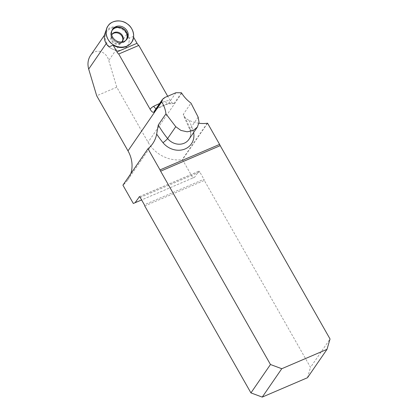 <?xml version="1.0" encoding="UTF-8"?>
<svg xmlns="http://www.w3.org/2000/svg" width="418" height="418" viewBox="0 0 418 418"><rect width="100%" height="100%" fill="white"/><g stroke="black" fill="none" stroke-linecap="round" stroke-linejoin="round"><path stroke-width="0.31" stroke-dasharray="2.09 1.57" d="M108.999 46.863A12.942 11.338 34.5 0 0 125.724 47.798A12.942 11.338 34.5 0 1 108.999 46.863L106.726 42.866A12.044 10.554 -145.5 0 1 106.841 31.737A12.044 10.554 -145.5 0 1 126.806 34.26L129.078 38.263L133.206 36.554A14.196 12.441 -145.5 0 1 129.387 44.632L125.724 47.798A12.942 11.338 34.5 0 0 129.078 38.263M133.572 37.197L133.206 36.554M181.454 92.77L173.878 103.68L172.848 103.601L171.782 102.786L167.613 96.103M133.321 203.482L192.902 177.964L182.494 159.645L182.191 159.686A31.543 27.64 -145.5 0 1 148.071 142.272L116.774 87.179L108.764 60.49C106.203 50.897 95.278 47.945 90.46 55.547M116.774 87.179L96.694 95.779M130.792 173.721A31.543 27.64 -145.5 0 1 127.689 180.017A31.543 27.64 -145.5 0 1 123.138 184.981L122.918 185.169M198.931 123.237A31.543 27.64 -145.5 0 1 188.889 120.274L186.543 118.864L184.281 116.706L183.246 114.422L190.989 103.121M207.563 123.2L182.494 159.645M144.743 205.959L204.318 180.44L310.517 367.375L330.042 338.993M204.318 180.44A1.432 0.606 -113.2 0 0 203.927 179.238L144.346 204.763M140.218 197.489L199.794 171.965L203.927 179.238M199.794 171.965A1.432 0.606 -113.2 0 0 198.837 171.218A1.432 0.606 -113.2 0 0 198.712 171.323L194.657 177.216L141.608 199.94M192.902 177.964L194.657 177.216M307.476 377.72L310.517 367.375M111.867 34.595A6.307 5.528 34.5 0 0 111.569 34.987A6.307 5.528 34.5 0 0 110.906 36.382A6.307 5.528 34.5 0 0 114.386 43.571A6.307 5.528 34.5 0 0 121.962 42.14A6.307 5.528 34.5 0 0 122.223 41.716M129.387 44.632L125.724 47.798A12.942 11.338 34.5 0 0 124.423 30.164A12.942 11.338 34.5 0 0 106.198 31.089A12.942 11.338 34.5 0 0 104.939 33.497M126.806 34.26L108.764 60.49M181.773 93.277L148.071 142.272M106.726 42.866L106.224 43.592M207.26 123.242L182.191 159.686M148.207 148.542L123.138 184.981M198.148 117.103L189.997 128.953A100.372 87.942 34.5 0 0 183.314 114.271M188.889 120.274A104.96 91.965 -145.5 0 1 192.902 129.852A4.588 1.4 -19.9 0 1 189.84 129.59C191.078 133.368 190.76 136.644 188.879 139.424A13.648 11.96 34.5 0 0 189.997 128.953A4.588 1.4 -19.9 0 0 189.84 129.59L183.559 115.645M175.936 92.723L168.548 103.46A114.71 100.508 34.5 0 0 157.367 108.252L164.755 97.514M174.087 103.476A8.606 7.54 34.5 0 0 168.548 103.46A4.588 1.871 -109.6 0 1 168.114 103.81L173.193 103.737M157.367 108.252A8.606 7.54 34.5 0 0 154.822 110.456L157.011 108.57A4.588 1.996 -116.8 0 0 157.367 108.252M139.424 196.721L198.712 171.323M159.566 103.565A119.297 104.526 -145.5 0 1 165.319 101.313A13.193 11.558 -145.5 0 1 170.189 100.639M192.902 129.852A18.24 15.978 -145.5 0 1 193.633 132.516M156.113 108.581A4.588 1.996 -116.8 0 0 157.011 108.57L168.114 103.81A4.588 1.871 -109.6 0 1 165.319 101.313M126.314 39.882A8.616 7.545 -145.5 0 1 125.954 40.363A8.616 7.545 -145.5 0 1 114.908 41.262A8.616 7.545 -145.5 0 1 111.794 30.629A8.616 7.545 -145.5 0 1 112.118 30.117M111.836 30.838A8.454 7.409 34.5 0 0 114.861 41.33A8.454 7.409 34.5 0 0 125.74 40.4M121.962 42.14L122.432 41.455A6.307 5.528 -145.5 0 1 114.856 42.887A6.307 5.528 -145.5 0 1 111.376 35.702A6.307 5.528 -145.5 0 1 112.034 34.302L111.569 34.987M104.49 35.154L106.841 31.737M127.689 180.017L152.758 143.573M139.262 196.742L198.837 171.218M112.395 29.573L111.794 30.629C106.773 38.31 120.577 47.804 125.954 40.363L126.722 39.428M121.931 41.978L118.9 42.709L114.976 41.314L112.63 38.958L111.752 37.014L111.726 34.96"/><path stroke-width="0.63" d="M167.613 96.103L138.818 45.416A4.588 1.933 66.8 0 1 137.036 43.294L133.572 37.197M161.374 101.37L162.628 99.176L164.755 97.514L175.936 92.723L181.454 92.77L181.773 93.277C184.176 97.065 187.243 100.346 190.989 103.121L198.148 117.103L199.041 122.322L197.385 127.056L193.126 130.588L187.18 131.806L180.931 130.421L175.759 126.696L165.93 113.853C165.476 109.668 164.065 105.681 161.693 101.877L161.374 101.37L154.012 112.076C152.925 112.719 151.624 111.773 150.109 109.239A13.193 11.558 -145.5 0 1 153.688 106.292A119.297 104.526 -145.5 0 1 159.566 103.565M106.768 28.429A14.337 12.561 -145.5 0 1 108.168 25.759A14.337 12.561 -145.5 0 1 128.357 24.74A14.337 12.561 -145.5 0 1 129.799 44.271A14.337 12.561 -145.5 0 1 112.755 44.392A14.337 12.561 -145.5 0 1 106.768 28.429L104.939 33.497A12.942 11.338 34.5 0 0 104.746 34.093A12.942 11.338 34.5 0 0 108.999 46.863L113.126 45.154L116.956 51.895A4.588 1.933 -113.2 0 0 118.738 54.016L150.109 109.239M104.49 35.154L90.46 55.547C87.921 59.534 87.331 64.048 88.684 69.09L96.694 95.779L127.992 150.872A31.543 27.64 -145.5 0 1 130.792 173.721M141.608 199.94L133.321 203.482L122.918 185.169L147.988 148.724L160.021 169.912A4.588 1.933 66.8 0 0 160.632 171.171L270.462 364.512L281.769 368.718L327.001 349.338L307.476 377.72L262.243 397.1L281.769 368.718M327.001 349.338L330.042 338.993L220.208 145.652A4.588 1.933 66.8 0 1 219.602 144.393L207.563 123.2L207.26 123.242A31.543 27.64 -145.5 0 1 198.931 123.237M165.93 113.853L158.26 125.003L156.672 134.073A31.543 27.64 -145.5 0 1 152.758 143.573A31.543 27.64 -145.5 0 1 148.207 148.542L147.988 148.724M135.082 202.735L139.424 196.721M262.243 397.1L250.936 392.899L144.743 205.959A1.432 0.606 -113.2 0 0 144.346 204.763L140.218 197.489A1.432 0.606 -113.2 0 0 139.262 196.742A1.432 0.606 -113.2 0 0 139.137 196.847M250.936 392.899L270.462 364.512M219.602 144.393L160.021 169.912M138.818 45.416L118.738 54.016M129.799 44.271L129.387 44.632A14.196 12.441 -145.5 0 1 113.126 45.154M111.778 31.031A8.715 7.634 34.5 0 0 116.308 40.807A8.715 7.634 34.5 0 0 126.722 39.428A8.715 7.634 34.5 0 0 127.971 37.05A8.715 7.634 34.5 0 0 122.876 26.982A8.715 7.634 34.5 0 0 112.395 29.573A8.715 7.634 34.5 0 0 111.778 31.031M122.223 41.716A6.307 5.528 34.5 0 0 119.898 34.01A6.307 5.528 34.5 0 0 111.867 34.595M108.168 25.759C111.256 20.33 121.706 19.259 127.171 23.816C133.29 27.452 135.714 37.63 131.581 42.322C128.493 47.751 118.043 48.822 112.578 44.271C106.459 40.63 104.035 30.451 108.168 25.759M106.224 43.592L88.684 69.09M161.693 101.877L127.992 150.872M175.759 126.696L167.608 138.541A13.648 11.96 34.5 0 0 188.879 139.424L197.39 127.056M158.26 125.003A100.372 87.942 34.5 0 0 167.608 138.541A4.588 0.711 -39 0 1 162.983 142.669A104.96 91.965 -145.5 0 1 156.672 134.073M162.194 99.74L154.822 110.456A8.606 7.54 34.5 0 0 154.012 112.076M220.208 145.652L160.632 171.171M193.633 132.516A18.24 15.978 -145.5 0 1 183.889 149.404A18.24 15.978 -145.5 0 1 162.983 142.669M153.688 106.292A4.588 1.996 -116.8 0 0 156.113 108.581M116.956 51.895L137.036 43.294M112.118 30.117A8.616 7.545 -145.5 0 1 122.458 28.22A8.616 7.545 -145.5 0 1 127.187 38.017A8.616 7.545 -145.5 0 1 126.314 39.882M125.74 40.4A8.454 7.409 34.5 0 0 126.91 38.148A8.454 7.409 34.5 0 0 122.004 28.393A8.454 7.409 34.5 0 0 111.836 30.838M111.726 34.96L112.034 34.302A6.307 5.528 -145.5 0 1 119.611 32.87A6.307 5.528 -145.5 0 1 123.096 40.06A6.307 5.528 -145.5 0 1 122.432 41.455L121.931 41.978"/></g></svg>
